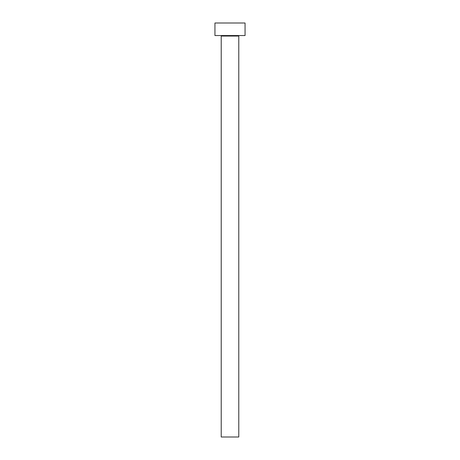 <?xml version="1.0" encoding="UTF-8"?>
<svg xmlns="http://www.w3.org/2000/svg" width="460" height="460" viewBox="0 0 460 460"><rect width="100%" height="100%" fill="white"/><g stroke="black" fill="none" stroke-linecap="round" stroke-linejoin="round"><path stroke-width="0.69" d="M238.78 36.047A0.5 0.5 0 0 1 239.286 35.546A0.5 0.5 0 0 0 238.78 36.047L221.22 36.047L221.22 437L238.78 437L238.78 36.047L238.78 437L221.22 437L221.22 36.047A0.5 0.5 0 0 0 220.714 35.546A0.5 0.5 0 0 1 221.22 36.047L238.78 36.047M214.946 23L214.946 35.546L245.053 35.546L245.053 23L214.946 23L214.946 35.546L245.053 35.546L245.053 23L214.946 23"/></g></svg>

